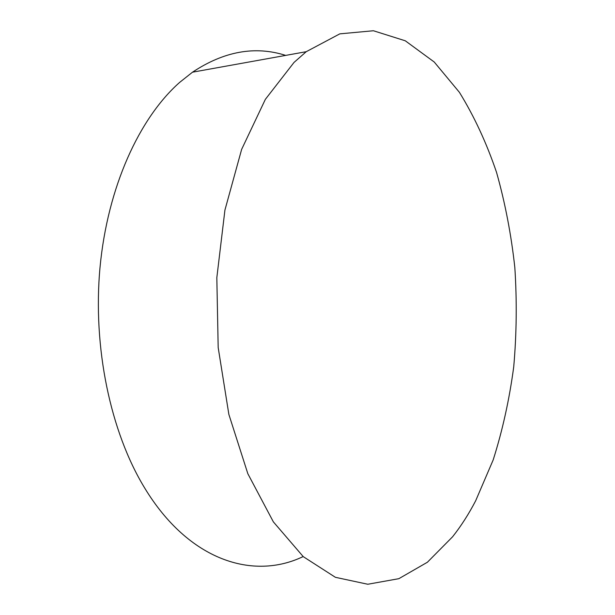 <?xml version="1.0" encoding="UTF-8"?>
<svg xmlns="http://www.w3.org/2000/svg" width="615" height="615" viewBox="0 0 615 615"><rect width="100%" height="100%" fill="white"/><g stroke="black" fill="none" stroke-linecap="round" stroke-linejoin="round"><path stroke-width="0.92" d="M285.698 55.396C255.094 45.671 224.029 51.276 192.495 72.193L179.634 82.41C139.359 118.003 107.594 187.045 100.03 267.271C92.581 347.483 110.562 432.022 144.548 487.795C188.851 561.041 253.472 580.46 303.172 556.56M475.679 500.748L493.176 459.928C502.555 430.354 509.405 399.296 513.733 366.771C516.631 333.822 516.992 300.743 514.832 267.548C511.242 234.638 505.146 202.927 496.551 172.408C486.55 142.949 474.165 116.25 459.397 92.312L434.228 62.015L405.293 40.798L373.405 30.75L339.818 33.856L306.247 51.691L294.008 62.446L265.349 99.361L241.641 149.368L224.929 210.069L216.826 277.711L218.179 347.521L228.865 414.418L247.845 473.727L273.36 521.866L303.264 556.652L335.398 577.308L367.785 584.25L398.851 578.677L427.402 562.241L452.609 536.757C461.104 526.01 468.791 514.002 475.679 500.748M192.495 72.193L306.247 51.691"/></g></svg>
